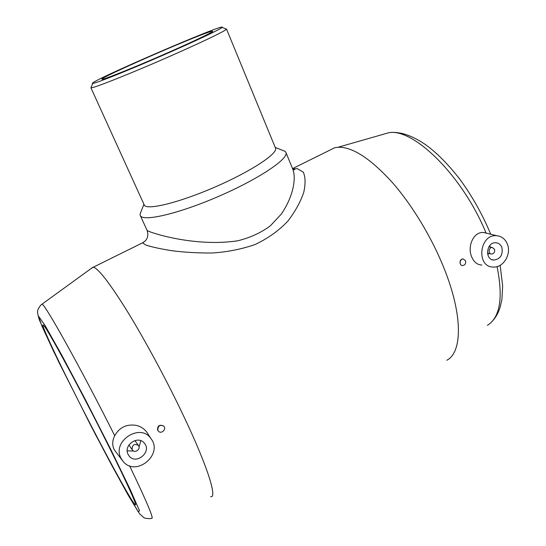 <?xml version="1.0" encoding="UTF-8"?>
<svg xmlns="http://www.w3.org/2000/svg" width="546" height="546" viewBox="0 0 546 546"><rect width="100%" height="100%" fill="white"/><g stroke="black" fill="none" stroke-linecap="round" stroke-linejoin="round"><path stroke-width="0.82" d="M494.56 249.324L492.246 247.495C488.65 247.174 487.926 254.02 491.557 254.061C494.014 253.644 495.017 252.061 494.56 249.324M487.783 254.709L488.711 253.453M490.124 247.065L489.803 245.55M501.91 247.563C500.716 244.581 498.662 242.97 495.748 242.738C486.315 241.987 484.445 259.876 493.912 260.06C500.429 259.002 503.098 254.839 501.91 247.563M507.514 244.458C505.48 239.285 501.958 236.384 496.942 235.742C479.238 233.497 475.702 267.574 493.625 267.069C503.323 267.622 511.445 254.368 507.514 244.458M381.142 134.91L388.916 132.685C413.622 128.139 462.571 175.635 486.042 232.971L483.715 232.528C473.935 231.347 467.178 245.68 471.485 256.388C473.751 261.984 477.204 264.865 481.838 265.015M465.581 260.838L463.322 259.036C459.705 258.613 458.838 265.417 462.489 265.561C465.015 265.192 466.045 263.616 465.581 260.838M463.322 259.036L462.803 258.913C460.544 259.35 459.684 260.968 460.217 263.759M446.805 360.271C461.786 352.743 463.035 317.949 445.925 273.096C433.715 240.759 413.179 206.238 392.246 182.391C370.297 158.34 352.197 146.635 337.947 147.277L334.65 147.775L328.023 151.058M210.647 496.662C217.479 498.471 207.869 467.205 184.302 417.437L178.126 404.579C161.507 370.557 141.455 334.015 125.368 308.183C108.893 282.118 98.225 268.441 93.352 267.171L91.284 268.414M122.113 460.135L114.107 449.535C112.087 445.099 112.292 440.486 114.715 435.701C119.376 427.463 126.433 423.996 135.872 425.314C140.534 426.324 144.205 428.651 146.881 432.296L151.14 438.861C163.363 454.47 136.179 477.067 123.362 461.718L121.048 458.333C111.459 441.052 140.718 422.365 151.14 438.861M157.582 430.05C157.446 425.675 159.459 424.331 163.636 426.003L163.67 426.037C166.912 428.951 161.398 434.493 158.476 431.251L157.91 430.439C157.698 426.003 159.623 424.535 163.67 426.037M108.224 445.249C80.262 389.086 45.755 325.607 43.339 325.102C39.769 322.215 59.377 363.663 82.719 409.302C106.006 454.893 131.231 501.173 135.142 504.729C138.104 507.616 127.491 483.811 108.224 445.249M292.683 168.973L297.249 168.632L303.262 172.092C305.48 176.959 305.644 183.695 303.747 192.294C300.709 201.508 295.495 211.022 288.104 220.83C279.299 230.323 268.291 238.233 255.071 244.553C240.95 249.365 226.447 252.184 211.555 253.01C196.901 253.057 183.429 252.252 171.13 250.6C159.903 248.758 151.481 246.915 145.857 245.065L142.526 242.847L144.745 241.428M91.23 87.23L91.025 87.797L92.192 87.66C98.062 86.439 130.084 73.669 164.36 58.736C198.648 43.796 225.662 30.856 226.454 29.191L225.873 28.945M226.494 29.027L275.505 148.096C278.337 153.392 250.696 171.642 214.421 187.298C178.167 203.03 146.041 210.64 144.226 204.907L90.882 87.715M282.152 150.191L285.162 151.392L285.906 152.409C289.182 158.538 258.763 179.054 218.38 196.485C178.03 213.991 142.363 222.072 140.247 215.438L140.035 214.196L141.175 211.288M93.789 83.217C99.468 81.9 130.003 69.622 162.653 55.399C195.325 41.175 221.205 28.904 222.12 27.368C226.433 22.168 86.193 82.856 92.656 83.388L93.789 83.217M209.835 31.852L212.776 31.224C213.582 31.948 188.541 43.81 157.999 57.016C127.471 70.236 101.768 80.337 101.884 79.218C99.822 77.771 192.308 37.244 209.835 31.852M140.247 215.438L147.12 230.446C148.307 232.098 194.048 247.413 237.667 240.806C249.966 237.81 260.831 232.835 270.277 225.887L281.395 213.984C293.038 196.826 296.212 179.327 293.038 169.847L294.772 169.663L292.758 169.151M128.112 454.422C123.041 445.318 137.961 434.903 144.274 443.072C152.409 451.808 135.763 465.581 128.904 455.712L128.112 454.422M140.813 440.69L139.053 446.969M133.633 451.03L127.225 450.853M132.187 449.59C132.098 444.853 134.159 443.434 138.356 445.352C141.325 448.662 135.142 453.76 132.535 450.136L132.187 449.59M487.401 325.368C500.095 317.369 503.316 297.782 497.072 266.619M114.715 435.701C81.709 369.799 45.147 304.272 42.069 304.129L41.414 304.6M93.059 267.124L42.069 304.129C40.868 304.497 37.626 309.234 37.701 310.77C37.224 311.589 37.79 314.667 39.394 320.011L58.524 361.548L95.727 435.046L128.515 495.775L139.564 513.759L143.864 517.622C144.485 518.42 150.512 519.028 151.515 518.263C154.525 520.065 147.208 502.586 129.579 465.813M110.367 448.621L85.497 399.829L61.8 355.18L45.127 325.587L38.513 316.175L41.994 326.228L53.699 351.556L91.025 425.989L110.961 463.834L127.764 494.437L138.268 511.82L139.517 510.742L129.859 488.704L110.367 448.621M492.246 247.495L488.888 246.819M490.834 253.904L487.482 253.187M493.912 260.06L492.028 259.637M496.942 235.742L483.715 232.528M500.156 265.315L502.661 286.036L501.917 299.338L500.225 306.948C498.539 312.537 495.932 317.26 492.417 321.116M337.947 147.277L388.916 132.685C392.048 132.084 396.43 132.33 402.054 133.429C408.688 135.135 415.458 138.165 422.351 142.533C433.954 149.986 446.314 162.039 459.432 178.692C472.065 195.884 482.487 214.401 490.711 234.227M135.572 504.484L135.142 504.729M334.65 147.775L292.54 168.612M147.12 230.453C148.826 236.138 147.297 240.267 142.526 242.847L93.352 267.171M143.926 204.252L140.035 214.196M275.225 147.413L285.162 151.392M285.906 152.409L293.045 169.847M92.656 83.388L91.025 87.797M222.12 27.368L226.454 29.191M128.904 455.712L128.481 455.091M138.356 445.352L134.855 440.567M132.35 449.877L128.924 444.997"/></g></svg>
